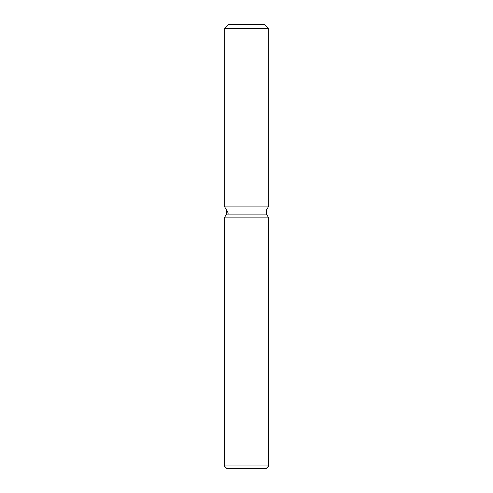 <?xml version="1.0" encoding="UTF-8"?>
<svg xmlns="http://www.w3.org/2000/svg" width="493" height="493" viewBox="0 0 493 493"><rect width="100%" height="100%" fill="white"/><g stroke="black" fill="none" stroke-linecap="round" stroke-linejoin="round"><path stroke-width="0.74" d="M264.735 24.65L228.265 24.65L264.735 24.65L268.765 28.686L268.765 206.166L246.5 206.166L268.765 206.166L266.54 210.018L266.54 214.067L268.685 217.783L268.685 465.928L224.315 465.928L226.737 468.35L266.263 468.35L268.685 465.928M266.54 214.067L226.46 214.067L226.46 210.018L266.54 210.018L268.765 206.166M226.46 214.067L224.315 217.783L268.685 217.783M228.265 24.65L224.235 28.686L224.235 206.166L246.5 206.166L224.235 206.166L226.46 210.018M224.235 28.686L268.765 28.686M224.315 217.783L224.315 465.928M228.265 213.149L224.235 206.166"/></g></svg>
